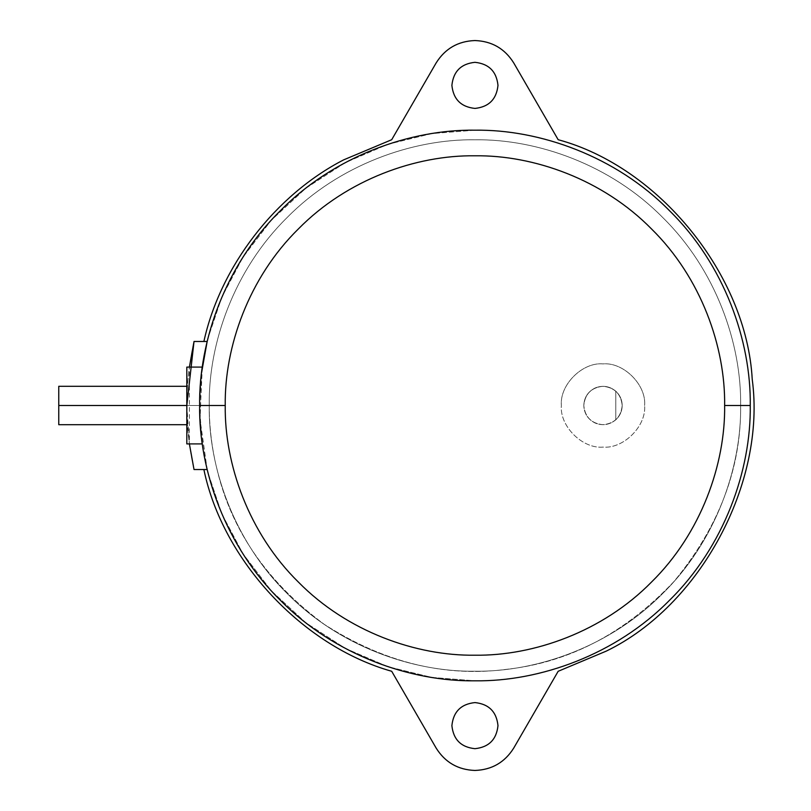 <?xml version="1.0" encoding="UTF-8"?>
<svg xmlns="http://www.w3.org/2000/svg" width="811" height="811" viewBox="0 0 811 811"><rect width="100%" height="100%" fill="white"/><g stroke="black" fill="none" stroke-linecap="round" stroke-linejoin="round"><path stroke-width="0.61" stroke-dasharray="4.05 3.04" d="M201.594 372.614L199.628 405.5C200.52 428.837 201.422 441.64 202.314 443.911C201.422 441.64 200.52 428.837 199.628 405.5C200.52 382.163 201.422 369.36 202.314 367.089L199.942 418.648L207.17 469.528L203.885 469.528C222.65 560.391 302.412 646.083 391.703 671.285L436.146 748.077C445.127 762.391 458.053 769.842 474.942 770.45C491.821 769.842 504.746 762.391 513.728 748.077C504.746 762.391 491.821 769.842 474.942 770.45C458.053 769.842 445.127 762.391 436.146 748.077L391.703 671.285C302.412 646.083 222.65 560.391 203.885 469.528L207.17 469.528L200.074 421.233L201.645 372.198M474.942 130.186L431.817 133.582L388.013 144.267L345.354 162.595L305.818 188.253L271.229 220.298L242.965 257.229L221.819 297.201L207.951 338.329L221.819 297.191L242.965 257.229L271.229 220.298L305.818 188.253L345.354 162.595L388.013 144.267L431.817 133.582L474.942 130.186C539.497 129.304 615.802 156.067 669.612 210.819C724.375 264.639 751.138 340.944 750.256 405.5C751.138 470.056 724.375 546.361 669.612 600.181C615.802 654.933 539.497 681.696 474.942 680.814L431.817 677.418L388.013 666.733L345.354 648.405L305.818 622.747L271.229 590.702L242.965 553.771L221.819 513.799L207.951 472.671L221.819 513.809L242.965 553.771L271.229 590.702L305.818 622.747L345.354 648.405L388.013 666.733L431.817 677.418L474.942 680.814C539.497 681.696 615.802 654.933 669.612 600.181C724.375 546.361 751.138 470.056 750.256 405.5C751.138 340.944 724.375 264.639 669.612 210.819C615.802 156.067 539.497 129.304 474.942 130.186M207.17 341.472L203.885 341.472L207.17 341.472M199.628 405.5C200.52 382.163 201.422 369.36 202.314 367.089C201.422 369.36 200.52 382.163 199.628 405.5L186.824 405.5L186.824 367.089L186.824 424.711L186.824 405.5L58.767 405.5L186.824 405.5L186.824 386.289L186.824 405.5L199.628 405.5C200.52 428.837 201.422 441.64 202.314 443.911C201.422 441.64 200.52 428.837 199.628 405.5L201.635 438.71M58.767 424.711L58.767 386.289L58.767 424.711M209.228 405.5C209.238 427.164 211.853 448.503 217.054 469.528C231.551 530.627 267.295 582.247 324.278 624.369C383.968 662.557 444.935 677.52 507.189 669.247C569.606 662.273 625.169 633.067 673.9 581.609C719.053 526.998 741.305 468.302 740.646 405.5C741.497 467.805 715.677 541.444 662.82 593.388C610.886 646.235 537.247 672.066 474.942 671.214C412.627 672.066 338.988 646.235 287.053 593.388C234.207 541.444 208.376 467.805 209.228 405.5C208.376 343.195 234.207 269.556 287.053 217.612C338.988 164.765 412.627 138.934 474.942 139.786C537.247 138.934 610.886 164.765 662.82 217.612C715.677 269.556 741.497 343.195 740.646 405.5C741.305 468.302 719.053 526.998 673.9 581.609C625.169 633.067 569.606 662.273 507.189 669.247C444.935 677.52 383.968 662.557 324.278 624.369C267.295 582.247 231.551 530.627 217.054 469.528C211.853 448.503 209.238 427.164 209.228 405.5C208.376 343.195 234.207 269.556 287.053 217.612C338.988 164.765 412.627 138.934 474.942 139.786C537.247 138.934 610.886 164.765 662.82 217.612C715.677 269.556 741.497 343.195 740.646 405.5C741.497 343.195 715.677 269.556 662.82 217.612C610.886 164.765 537.247 138.934 474.942 139.786C412.627 138.934 338.988 164.765 287.053 217.612C234.207 269.556 208.376 343.195 209.228 405.5C208.376 467.805 234.207 541.444 287.053 593.388C338.988 646.235 412.627 672.066 474.942 671.214C537.247 672.066 610.886 646.235 662.82 593.388C715.677 541.444 741.497 467.805 740.646 405.5C741.497 343.195 715.677 269.556 662.82 217.612C610.886 164.765 537.247 138.934 474.942 139.786C412.627 138.934 338.988 164.765 287.053 217.612C234.207 269.556 208.376 343.195 209.228 405.5M622.199 405.5C622.088 399.823 619.959 395.048 615.792 391.186C609.537 386.087 602.654 385.012 595.152 387.962C587.945 391.601 584.153 397.441 583.788 405.5C585.005 393.913 591.412 387.516 602.989 386.289C614.576 387.516 620.973 393.913 622.199 405.5C622.088 411.177 619.959 415.952 615.792 419.814L615.792 391.186L615.792 419.814C609.537 424.913 602.654 425.988 595.152 423.038C587.945 419.399 584.153 413.559 583.788 405.5C584.153 397.441 587.945 391.601 595.152 387.962C602.654 385.012 609.537 386.087 615.792 391.186L615.792 419.814C619.959 415.952 622.088 411.177 622.199 405.5C620.973 417.087 614.576 423.484 602.989 424.711C591.412 423.484 585.005 417.087 583.788 405.5C584.153 413.559 587.945 419.399 595.152 423.038C602.654 425.988 609.537 424.913 615.792 419.814L615.792 391.186C619.959 395.048 622.088 399.823 622.199 405.5C620.973 393.913 614.576 387.516 602.989 386.289C591.412 387.516 585.005 393.913 583.788 405.5C585.005 417.087 591.412 423.484 602.989 424.711C614.576 423.484 620.973 417.087 622.199 405.5M644.613 405.5C646.468 384.911 623.578 362.02 602.989 363.886C582.399 362.02 559.509 384.911 561.374 405.5C559.509 384.911 582.399 362.02 602.989 363.886C623.578 362.02 646.468 384.911 644.613 405.5C646.468 384.911 623.578 362.02 602.989 363.886C582.399 362.02 559.509 384.911 561.374 405.5C559.509 426.089 582.399 448.98 602.989 447.114C623.578 448.98 646.468 426.089 644.613 405.5C646.468 426.089 623.578 448.98 602.989 447.114C582.399 448.98 559.509 426.089 561.374 405.5C559.509 426.089 582.399 448.98 602.989 447.114C623.578 448.98 646.468 426.089 644.613 405.5C646.468 426.089 623.578 448.98 602.989 447.114C582.399 448.98 559.509 426.089 561.374 405.5C559.509 384.911 582.399 362.02 602.989 363.886C623.578 362.02 646.468 384.911 644.613 405.5M558.171 671.285L606.212 651.142C700.288 605.665 766.213 483.001 752.233 379.457C746.688 275.111 659.069 166.873 558.171 139.715L513.728 62.923C504.746 48.609 491.821 41.158 474.942 40.55C458.053 41.158 445.127 48.609 436.146 62.923C445.127 48.609 458.053 41.158 474.942 40.55C491.821 41.158 504.746 48.609 513.728 62.923L558.171 139.715C659.069 166.873 746.688 275.111 752.233 379.457C766.213 483.001 700.288 605.665 606.212 651.142L558.171 671.285L513.728 748.077L558.171 671.285M451.889 85.368C453.359 71.469 461.033 63.785 474.942 62.315C488.84 63.785 496.525 71.469 497.984 85.368C496.525 99.266 488.84 106.951 474.942 108.421C461.033 106.951 453.359 99.266 451.889 85.368C453.359 99.266 461.033 106.951 474.942 108.421C488.84 106.951 496.525 99.266 497.984 85.368C496.525 71.469 488.84 63.785 474.942 62.315C461.033 63.785 453.359 71.469 451.889 85.368M451.889 725.632C453.359 711.734 461.033 704.049 474.942 702.579C488.84 704.049 496.525 711.734 497.984 725.632C496.525 739.531 488.84 747.215 474.942 748.685C461.033 747.215 453.359 739.531 451.889 725.632C453.359 739.531 461.033 747.215 474.942 748.685C488.84 747.215 496.525 739.531 497.984 725.632C496.525 711.734 488.84 704.049 474.942 702.579C461.033 704.049 453.359 711.734 451.889 725.632M343.671 159.858C275.436 194.944 220.339 266.535 203.885 341.472C220.339 266.535 275.436 194.944 343.671 159.858L391.703 139.715L343.671 159.858M391.703 139.715L436.146 62.923L391.703 139.715M194.022 469.528L203.885 469.528L194.022 469.528C184.432 426.839 184.432 384.161 194.022 341.472L203.885 341.472L194.022 341.472C184.432 384.161 184.432 426.839 194.022 469.528M186.824 443.911L186.824 386.289L186.824 443.911M186.824 405.5L189.389 443.911L189.389 367.089"/><path stroke-width="1.22" d="M186.824 367.089L186.824 405.5L186.824 367.089L202.314 367.089L202.223 367.738L207.109 341.755L201.594 372.614M474.942 680.814C410.376 681.696 334.071 654.933 280.261 600.181C225.499 546.361 198.746 470.056 199.628 405.5C198.746 340.944 225.499 264.639 280.261 210.819C334.071 156.067 410.376 129.304 474.942 130.186C410.376 129.304 334.071 156.067 280.261 210.819C225.499 264.639 198.746 340.944 199.628 405.5C198.746 470.056 225.499 546.361 280.261 600.181C334.071 654.933 410.376 681.696 474.942 680.814C539.497 681.696 615.802 654.933 669.612 600.181C724.375 546.361 751.138 470.056 750.256 405.5L724.639 405.5C725.439 464.054 701.17 533.263 651.507 582.065C602.695 631.739 533.496 656.008 474.942 655.207C416.388 656.008 347.179 631.739 298.377 582.065C248.703 533.263 224.434 464.054 225.235 405.5L199.628 405.5L225.235 405.5C224.434 464.054 248.703 533.263 298.377 582.065C347.179 631.739 416.388 656.008 474.942 655.207C533.496 656.008 602.695 631.739 651.507 582.065C701.17 533.263 725.439 464.054 724.639 405.5C725.439 346.946 701.17 277.737 651.507 228.935C602.695 179.261 533.496 154.992 474.942 155.793C416.388 154.992 347.179 179.261 298.377 228.935C248.703 277.737 224.434 346.946 225.235 405.5C224.434 346.946 248.703 277.737 298.377 228.935C347.179 179.261 416.388 154.992 474.942 155.793C533.496 154.992 602.695 179.261 651.507 228.935C701.17 277.737 725.439 346.946 724.639 405.5L750.256 405.5C751.138 340.944 724.375 264.639 669.612 210.819C615.802 156.067 539.497 129.304 474.942 130.186C539.497 129.304 615.802 156.067 669.612 210.819C724.375 264.639 751.138 340.944 750.256 405.5C751.138 470.056 724.375 546.361 669.612 600.181C615.802 654.933 539.497 681.696 474.942 680.814M207.951 338.329L207.17 341.472L207.951 338.329M207.17 469.528L207.951 472.671L207.17 469.528L194.022 469.528L207.17 469.528M186.824 405.5L58.767 405.5L58.767 424.711L58.767 405.5L186.824 405.5L186.824 443.911L186.824 405.5L194.022 341.472L207.17 341.472L194.022 341.472L189.389 367.089M606.212 651.142L558.171 671.285L606.212 651.142C700.288 605.665 766.213 483.001 752.233 379.457C746.688 275.111 659.069 166.873 558.171 139.715L513.728 62.923C504.746 48.609 491.821 41.158 474.942 40.55C458.053 41.158 445.127 48.609 436.146 62.923L391.703 139.715L343.671 159.858L391.703 139.715L436.146 62.923C445.127 48.609 458.053 41.158 474.942 40.55C491.821 41.158 504.746 48.609 513.728 62.923L558.171 139.715C659.069 166.873 746.688 275.111 752.233 379.457C766.213 483.001 700.288 605.665 606.212 651.142M497.984 85.368C496.525 71.469 488.84 63.785 474.942 62.315C461.033 63.785 453.359 71.469 451.889 85.368C453.359 71.469 461.033 63.785 474.942 62.315C488.84 63.785 496.525 71.469 497.984 85.368C496.525 99.266 488.84 106.951 474.942 108.421C461.033 106.951 453.359 99.266 451.889 85.368C453.359 99.266 461.033 106.951 474.942 108.421C488.84 106.951 496.525 99.266 497.984 85.368M497.984 725.632C496.525 711.734 488.84 704.049 474.942 702.579C461.033 704.049 453.359 711.734 451.889 725.632C453.359 711.734 461.033 704.049 474.942 702.579C488.84 704.049 496.525 711.734 497.984 725.632C496.525 739.531 488.84 747.215 474.942 748.685C461.033 747.215 453.359 739.531 451.889 725.632C453.359 739.531 461.033 747.215 474.942 748.685C488.84 747.215 496.525 739.531 497.984 725.632M203.885 341.472C220.339 266.535 275.436 194.944 343.671 159.858C275.436 194.944 220.339 266.535 203.885 341.472M203.885 469.528C222.65 560.391 302.412 646.083 391.703 671.285L436.146 748.077C445.127 762.391 458.053 769.842 474.942 770.45C491.821 769.842 504.746 762.391 513.728 748.077L558.171 671.285L513.728 748.077C504.746 762.391 491.821 769.842 474.942 770.45C458.053 769.842 445.127 762.391 436.146 748.077L391.703 671.285C302.412 646.083 222.65 560.391 203.885 469.528M58.767 386.289L58.767 405.5L58.767 386.289L186.824 386.289M186.824 443.911L202.314 443.911L202.233 443.272M202.203 443.11L201.635 438.71M189.389 443.911L194.022 469.528L189.389 443.911M201.645 372.198L201.878 370.374M201.949 369.846L202.203 367.88M186.824 424.711L58.767 424.711"/></g></svg>
